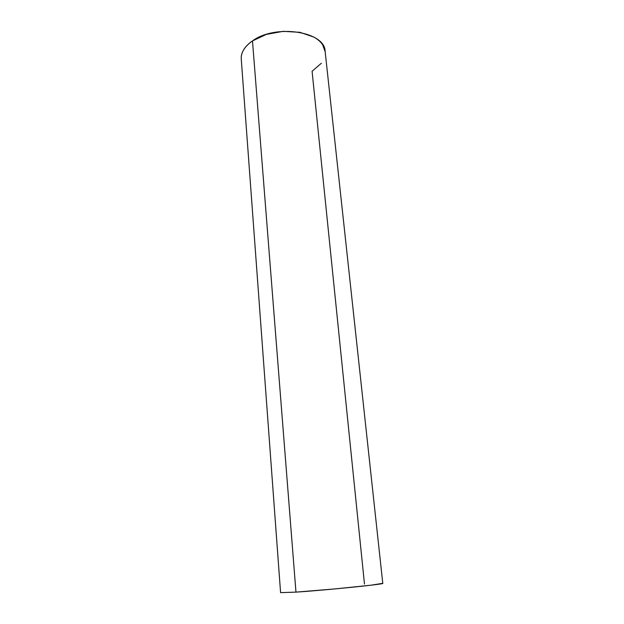 <?xml version="1.0" encoding="UTF-8"?>
<svg xmlns="http://www.w3.org/2000/svg" width="624" height="624" viewBox="0 0 624 624"><rect width="100%" height="100%" fill="white"/><g stroke="black" fill="none" stroke-linecap="round" stroke-linejoin="round"><path stroke-width="0.94" d="M280.582 592.636L295.963 592.121C326.141 590.156 385.788 584.08 382.777 583.339L325.135 51.425C325.221 31.613 275.722 23.696 252.486 40.903L295.963 592.121L252.486 40.903C244.639 46.441 240.895 52.494 241.254 59.054L280.582 592.644L295.963 592.121L334.417 588.97L371.038 585.195L382.777 583.323M321.368 63.235L312.086 71.245L364.478 584.064M241.254 59.093C241.012 55.957 241.831 52.829 243.711 49.694C245.638 46.504 248.563 43.571 252.486 40.903L266.386 34.39L283.171 31.34L299.949 32.315L313.849 37.089C317.764 39.265 320.697 41.816 322.647 44.756L325.174 51.753"/></g></svg>
